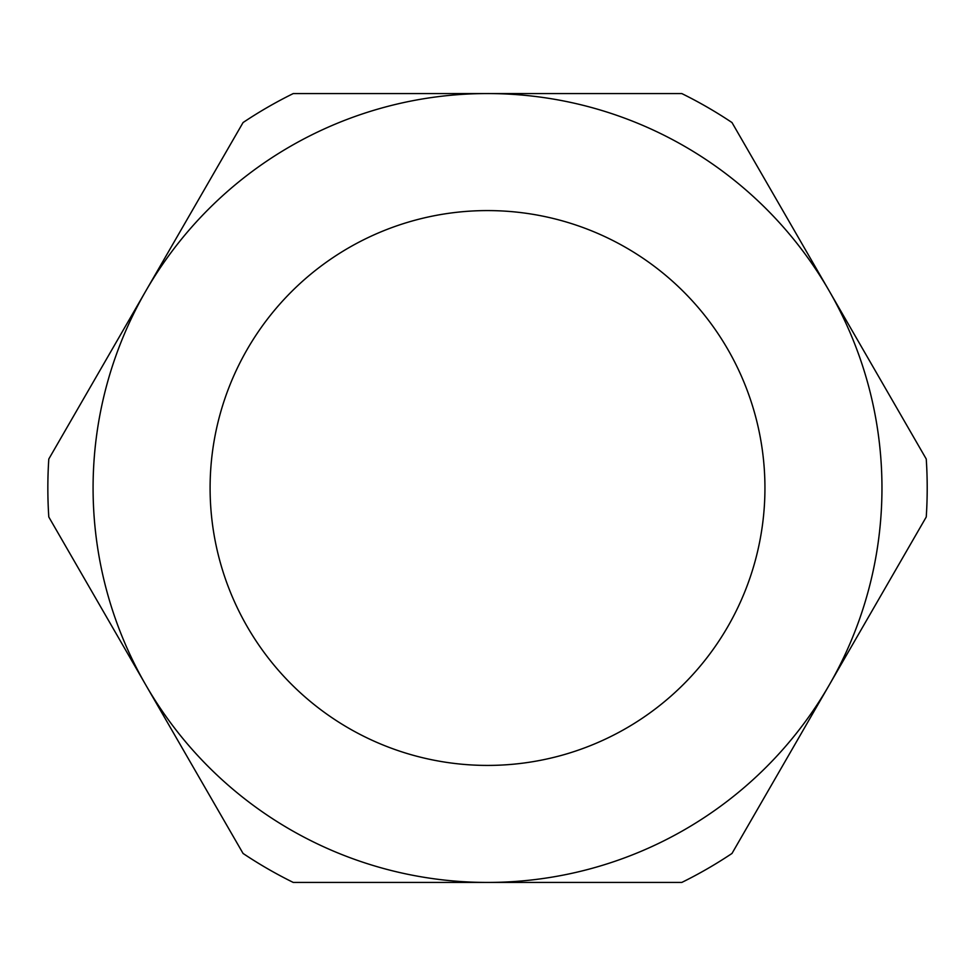 <?xml version="1.0" encoding="UTF-8"?>
<svg xmlns="http://www.w3.org/2000/svg" width="976" height="976" viewBox="0 0 976 976"><rect width="100%" height="100%" fill="white"/><g stroke="black" fill="none" stroke-linecap="round" stroke-linejoin="round"><path stroke-width="0.73" stroke-dasharray="4.88 3.66" d="M210.096 488A277.416 277.416 0 0 0 487.524 765.416A277.416 277.416 0 0 0 764.94 488A277.416 277.416 0 0 0 487.524 210.584A277.416 277.416 0 0 0 210.096 488M926.248 516.987A439.676 439.676 0 0 0 926.248 459.013L731.988 122.549A439.676 439.676 0 0 0 681.785 93.562L293.264 93.562A439.676 439.676 0 0 0 243.061 122.549L48.8 459.013A439.676 439.676 0 0 0 48.8 516.987L243.061 853.451A439.676 439.676 0 0 0 293.264 882.438L681.785 882.438A439.676 439.676 0 0 0 731.988 853.451L926.248 516.987"/><path stroke-width="1.46" d="M881.962 488A394.438 394.438 0 0 0 145.924 290.787A394.438 394.438 0 0 0 487.524 882.438A394.438 394.438 0 0 0 881.962 488M926.248 459.013A439.676 439.676 0 0 1 926.248 516.987L731.988 853.451A439.676 439.676 0 0 1 681.785 882.438L293.264 882.438A439.676 439.676 0 0 1 243.061 853.451L48.8 516.987A439.676 439.676 0 0 1 48.8 459.013L243.061 122.549A439.676 439.676 0 0 1 293.264 93.562L681.785 93.562A439.676 439.676 0 0 1 731.988 122.549L926.248 459.013M210.096 488A277.416 277.416 0 0 0 487.524 765.416A277.416 277.416 0 0 0 764.94 488A277.416 277.416 0 0 0 487.524 210.584A277.416 277.416 0 0 0 210.096 488"/></g></svg>
